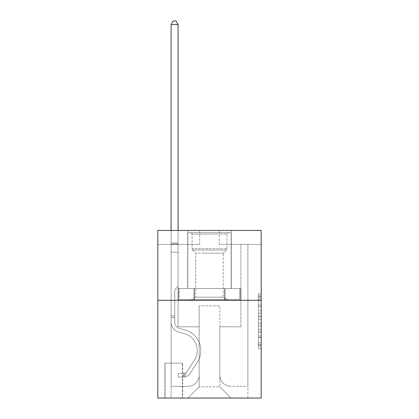 <?xml version="1.0" encoding="UTF-8"?>
<svg xmlns="http://www.w3.org/2000/svg" width="419" height="419" viewBox="0 0 419 419"><rect width="100%" height="100%" fill="white"/><g stroke="black" fill="none" stroke-linecap="round" stroke-linejoin="round"><path stroke-width="0.31" stroke-dasharray="2.1 1.57" d="M258.382 310.542L258.382 319.315L261.178 319.315L261.178 345.911L261.178 296.558L261.178 319.315L258.382 319.315L258.382 295.735L258.382 348.65L258.382 293.813L258.382 344.811L261.178 344.811L258.382 344.811L261.178 344.811L258.382 344.811L258.382 336.038L258.382 348.65L261.178 348.65L261.178 293.813L261.178 344.675L261.178 323.154L258.382 323.154L261.178 323.154L261.178 336.038L261.178 297.652L258.382 297.652L261.178 297.652L261.178 348.65L261.178 296.558L261.178 348.65L258.382 348.65L258.382 293.813L261.178 293.813L261.178 296.558L261.178 293.813L261.178 296.558L261.178 293.813L261.178 295.735L261.178 293.813L258.382 293.813L258.382 297.652L261.178 297.652L258.382 297.652L258.382 310.542L261.178 310.542M231.288 230.45L231.288 288.55L187.712 288.55L231.288 288.55L187.712 288.55L231.288 288.55L231.288 230.45L187.712 230.45L187.712 288.55L187.712 230.45L231.288 230.45M182.684 363.132L164.808 363.132L182.684 363.132L182.684 398.05L164.808 398.05L182.684 398.05M164.808 363.132L164.808 398.05M261.178 316.026L261.178 313.281L261.178 316.026L258.382 316.026L258.382 304.99L258.382 337.478L258.382 329.324L261.178 329.324L258.382 329.324L258.382 348.65L261.178 348.65L258.382 348.65L261.178 348.65L258.382 348.65L258.382 293.813L261.178 293.813L258.382 293.813L261.178 293.813L258.382 293.813L258.382 316.026L261.178 316.026M261.178 300.282L261.178 398.05L157.822 398.05L157.822 300.282L261.178 300.282L261.178 230.45L219.278 230.45L261.178 230.45L261.178 244.418L261.178 230.45L157.822 230.45L199.722 230.45L157.822 230.45L157.822 300.282L261.178 300.282L157.822 300.282M261.178 244.418L219.278 244.418L261.178 244.418M240.925 244.418L247.907 244.418L240.925 244.418L247.907 244.418L240.925 244.418L247.907 244.418L240.925 244.418L247.907 244.418L240.925 244.418L247.907 244.418L240.925 244.418L247.907 244.418L240.925 244.418L247.907 244.418L240.925 244.418L247.907 244.418L240.925 244.418L247.907 244.418L240.925 244.418L247.907 244.418L240.925 244.418L240.925 326.82L219.834 326.82L219.834 386.878L199.166 386.878L219.834 386.878L231.01 398.05L247.907 398.05L247.907 244.418L247.907 398.05L187.99 398.05L231.01 398.05L219.834 386.878L231.01 398.05L219.834 386.878L219.834 305.87L219.834 375.146A11.172 11.172 0 0 0 231.01 386.318L247.907 386.318L247.907 244.418L247.907 386.318L247.907 244.418L247.907 386.318L247.907 244.418L247.907 386.318L247.907 244.418L247.907 386.318L247.907 244.418L247.907 386.318L247.907 244.418L247.907 386.318L247.907 244.418L247.907 386.318L247.907 244.418L247.907 386.318L231.01 386.318A11.172 11.172 0 0 1 219.834 375.146A11.172 11.172 0 0 0 231.01 386.318A11.172 11.172 0 0 1 219.834 375.146A11.172 11.172 0 0 0 231.01 386.318A11.172 11.172 0 0 1 219.834 375.146A11.172 11.172 0 0 0 231.01 386.318A11.172 11.172 0 0 1 219.834 375.146A11.172 11.172 0 0 0 231.01 386.318A11.172 11.172 0 0 1 219.834 375.146A11.172 11.172 0 0 0 231.01 386.318A11.172 11.172 0 0 1 219.834 375.146A11.172 11.172 0 0 0 231.01 386.318A11.172 11.172 0 0 1 219.834 375.146A11.172 11.172 0 0 0 231.01 386.318A11.172 11.172 0 0 1 219.834 375.146A11.172 11.172 0 0 0 231.01 386.318A11.172 11.172 0 0 1 219.834 375.146L219.834 326.82L219.834 375.146L219.834 326.82L219.834 375.146L219.834 326.82L219.834 375.146L219.834 326.82L219.834 375.146L219.834 326.82L219.834 375.146L219.834 326.82L219.834 375.146L219.834 326.82L219.834 375.146L219.834 326.82L219.834 375.146L219.834 326.82L240.925 326.82L219.834 326.82L240.925 326.82L219.834 326.82L240.925 326.82L219.834 326.82L240.925 326.82L219.834 326.82L240.925 326.82L219.834 326.82L240.925 326.82L219.834 326.82L240.925 326.82L219.834 326.82L240.925 326.82L219.834 326.82L240.925 326.82L219.834 326.82L240.925 326.82L240.925 244.418M157.822 244.418L199.722 244.418L157.822 244.418L157.822 230.45L157.822 244.418M171.093 244.418L178.075 244.418L171.093 244.418L178.075 244.418L171.093 244.418L178.075 244.418L171.093 244.418L178.075 244.418L171.093 244.418L178.075 244.418L171.093 244.418L178.075 244.418L171.093 244.418L178.075 244.418L171.093 244.418L178.075 244.418L171.093 244.418L178.075 244.418L171.093 244.418L178.075 244.418L171.093 244.418L171.093 398.05L187.99 398.05L199.166 386.878L199.166 326.82L178.075 326.82L178.075 244.418L178.075 326.82L178.075 244.418L178.075 326.82L178.075 244.418L178.075 326.82L178.075 244.418L178.075 326.82L178.075 244.418L178.075 326.82L178.075 244.418L178.075 326.82L178.075 244.418L178.075 326.82L178.075 244.418L178.075 326.82L178.075 244.418L178.075 326.82L178.075 244.418L178.075 326.82L199.166 326.82L178.075 326.82L199.166 326.82L178.075 326.82L199.166 326.82L178.075 326.82L199.166 326.82L178.075 326.82L199.166 326.82L178.075 326.82L199.166 326.82L178.075 326.82L199.166 326.82L178.075 326.82L199.166 326.82L178.075 326.82L199.166 326.82L178.075 326.82L199.166 326.82L199.166 386.878L187.99 398.05L199.166 386.878L187.99 398.05L171.093 398.05L171.093 244.418L171.093 386.318L187.99 386.318A11.172 11.172 0 0 0 199.166 375.146L199.166 326.82L199.166 375.146A11.172 11.172 0 0 1 187.99 386.318A11.172 11.172 0 0 0 199.166 375.146A11.172 11.172 0 0 1 187.99 386.318A11.172 11.172 0 0 0 199.166 375.146A11.172 11.172 0 0 1 187.99 386.318A11.172 11.172 0 0 0 199.166 375.146A11.172 11.172 0 0 1 187.99 386.318A11.172 11.172 0 0 0 199.166 375.146A11.172 11.172 0 0 1 187.99 386.318A11.172 11.172 0 0 0 199.166 375.146A11.172 11.172 0 0 1 187.99 386.318A11.172 11.172 0 0 0 199.166 375.146A11.172 11.172 0 0 1 187.99 386.318A11.172 11.172 0 0 0 199.166 375.146A11.172 11.172 0 0 1 187.99 386.318A11.172 11.172 0 0 0 199.166 375.146A11.172 11.172 0 0 1 187.99 386.318L171.093 386.318L187.99 386.318L171.093 386.318L187.99 386.318L171.093 386.318L187.99 386.318L171.093 386.318L187.99 386.318L171.093 386.318L187.99 386.318L171.093 386.318L187.99 386.318L171.093 386.318L187.99 386.318L171.093 386.318L187.99 386.318L171.093 386.318L171.093 244.418M165.086 398.05L182.406 398.05L165.086 398.05L165.086 363.132L182.406 363.132L182.406 398.05L182.406 363.132L165.086 363.132L165.086 398.05M199.166 305.87L199.166 386.878L199.166 305.87L219.834 305.87L199.166 305.87M219.278 244.418L219.278 230.45L219.278 244.418M199.722 244.418L199.722 230.45L199.722 244.418M240.626 300.282L178.374 300.282L240.626 300.282L240.626 288.55L178.374 288.55L225.061 288.55L225.061 300.282L225.061 288.55L193.939 288.55L193.939 300.282L193.939 288.55L178.374 288.55L178.374 300.282L178.374 288.55L240.626 288.55L240.626 300.282M193.939 288.55L193.939 300.282L193.939 288.55M225.061 288.55L225.061 300.282L225.061 288.55M258.382 319.315L261.178 319.315L258.382 319.315M258.382 295.735L258.382 293.813L258.382 295.735L261.178 295.735L258.382 295.735M258.382 337.342L258.382 325.893L258.382 337.342L261.178 337.342L258.382 337.342M258.382 325.893L258.382 323.154L261.178 323.154L258.382 323.154L258.382 325.893L261.178 325.893L258.382 325.893M258.382 304.99L258.382 297.652L258.382 304.99L261.178 304.99L258.382 304.99M258.382 293.813L261.178 293.813L258.382 293.813L258.382 296.558L258.382 293.813L261.178 293.813M258.382 348.65L261.178 348.65L258.382 348.65L258.382 345.911L258.382 348.65M171.093 317.602L171.093 24.58L171.093 252.238L171.093 24.58L178.075 24.58L178.075 243.02L178.075 24.58L171.093 24.58L173.188 20.95L175.98 20.95L173.188 20.95L171.093 24.58L171.093 252.238L171.093 24.58L178.075 24.58L175.98 20.95L178.075 24.58L178.075 252.238L171.093 252.238L171.093 24.58L173.188 20.95L175.98 20.95L173.188 20.95L171.093 24.58L171.093 252.238L171.093 24.58L178.075 24.58L171.093 24.58L173.188 20.95L175.98 20.95L178.075 24.58L175.98 20.95L173.188 20.95L171.093 24.58L171.093 252.238L171.093 24.58L178.075 24.58L178.075 243.02L178.075 24.58L171.093 24.58L173.188 20.95L175.98 20.95L178.075 24.58L175.98 20.95L173.188 20.95L171.093 24.58L171.093 252.238L178.075 252.238L178.075 286.318L176.499 287.89A6.07 6.07 0 0 0 174.723 292.184A6.07 6.07 0 0 1 176.499 287.89L178.075 286.318L178.075 243.02L178.075 252.238L171.093 252.238L171.093 322.132A10.197 10.197 0 0 0 178.552 331.953A10.197 10.197 0 0 1 171.093 322.132L171.093 252.238L178.075 252.238L178.075 286.318L176.499 287.89A6.07 6.07 0 0 0 174.723 292.184A6.07 6.07 0 0 1 176.499 287.89L178.075 286.318L178.075 24.58L178.075 252.238L171.093 252.238L171.093 322.132A10.197 10.197 0 0 0 178.552 331.953A10.197 10.197 0 0 1 171.093 322.132L171.093 252.238L178.075 252.238L178.075 286.318L176.499 287.89A6.07 6.07 0 0 0 174.723 292.184A6.07 6.07 0 0 1 176.499 287.89L178.075 286.318L178.075 24.58L171.093 24.58L178.075 24.58L175.98 20.95L178.075 24.58L178.075 252.238L171.093 252.238L171.093 322.132A10.197 10.197 0 0 0 178.552 331.953A10.197 10.197 0 0 1 171.093 322.132L171.093 252.238L178.075 252.238L178.075 286.318L176.499 287.89A6.07 6.07 0 0 0 174.723 292.184A6.07 6.07 0 0 1 176.499 287.89L178.075 286.318L178.075 24.58L171.093 24.58L173.188 20.95L175.98 20.95L173.188 20.95L171.093 24.58L171.093 243.02L171.093 24.58L178.075 24.58L175.98 20.95L178.075 24.58L178.075 252.238L171.093 252.238L171.093 322.132A10.197 10.197 0 0 0 178.552 331.953L184.234 333.534L178.552 331.953A10.197 10.197 0 0 1 171.093 322.132L171.093 252.238L178.075 252.238L178.075 286.318L176.499 287.89A6.07 6.07 0 0 0 174.723 292.184A6.07 6.07 0 0 1 176.499 287.89L178.075 286.318L178.075 24.58L171.093 24.58L173.188 20.95L175.98 20.95L173.188 20.95L171.093 24.58L171.093 244.062L171.093 24.58L178.075 24.58L175.98 20.95L178.075 24.58L178.075 252.238L171.093 252.238L171.093 322.132A10.197 10.197 0 0 0 178.552 331.953A10.197 10.197 0 0 1 171.093 322.132L171.093 252.238L178.075 252.238L178.075 286.318L176.499 287.89A6.07 6.07 0 0 0 174.723 292.184A6.07 6.07 0 0 1 176.499 287.89L178.075 286.318L178.075 24.58L171.093 24.58L173.188 20.95L175.98 20.95L173.188 20.95L171.093 24.58L171.093 322.132A10.197 10.197 0 0 0 178.552 331.953A10.197 10.197 0 0 1 171.093 322.132L171.093 252.238L178.075 252.238L178.075 286.318L176.499 287.89A6.07 6.07 0 0 0 174.723 292.184A6.07 6.07 0 0 1 176.499 287.89L178.075 286.318L178.075 252.238L171.093 252.238L171.093 322.132A10.197 10.197 0 0 0 178.552 331.953L184.234 333.534L178.552 331.953A10.197 10.197 0 0 1 171.093 322.132L171.093 252.238L178.075 252.238L178.075 244.062L178.075 286.318L176.499 287.89A6.07 6.07 0 0 0 174.723 292.184A6.07 6.07 0 0 1 176.499 287.89L178.075 286.318L178.075 252.238L171.093 252.238L171.093 322.132A10.197 10.197 0 0 0 178.552 331.953A10.197 10.197 0 0 1 171.093 322.132L171.093 252.238L178.075 252.238L178.075 243.02L178.075 286.318L176.499 287.89A6.07 6.07 0 0 0 174.723 292.184A6.07 6.07 0 0 1 176.499 287.89L178.075 286.318L178.075 252.238L171.093 252.238L171.093 322.132A10.197 10.197 0 0 0 178.552 331.953A10.197 10.197 0 0 1 171.093 322.132L171.093 252.238L178.075 252.238L178.075 24.58L175.98 20.95L178.075 24.58L178.075 286.318L176.499 287.89A6.07 6.07 0 0 0 174.723 292.184A6.07 6.07 0 0 1 176.499 287.89L178.075 286.318L178.075 252.238L171.093 252.238L171.093 322.132L171.093 317.602L174.723 317.602L174.723 315.926L171.093 315.926L174.723 315.926L174.723 322.132L174.723 292.184L174.723 322.132A6.563 6.563 0 0 0 179.526 328.454A6.563 6.563 0 0 1 174.723 322.132L174.723 292.184L174.723 322.132L174.723 315.926L171.093 315.926L174.723 315.926L174.723 322.132A6.563 6.563 0 0 0 179.526 328.454A6.563 6.563 0 0 1 174.723 322.132L174.723 292.184L174.723 322.132A6.563 6.563 0 0 0 179.526 328.454A6.563 6.563 0 0 1 174.723 322.132L174.723 292.184L174.723 322.132L174.723 315.926L171.093 315.926L174.723 315.926L174.723 322.132A6.563 6.563 0 0 0 179.526 328.454L185.208 330.041L179.526 328.454A6.563 6.563 0 0 1 174.723 322.132L174.723 292.184L174.723 322.132A6.563 6.563 0 0 0 179.526 328.454A6.563 6.563 0 0 1 174.723 322.132L174.723 292.184L174.723 322.132L174.723 315.926L171.093 315.926L174.723 315.926L174.723 322.132A6.563 6.563 0 0 0 179.526 328.454A6.563 6.563 0 0 1 174.723 322.132L174.723 292.184L174.723 322.132A6.563 6.563 0 0 0 179.526 328.454L185.208 330.041L179.526 328.454A6.563 6.563 0 0 1 174.723 322.132L174.723 292.184L174.723 322.132L174.723 315.926L171.093 315.926L174.723 315.926L174.723 322.132A6.563 6.563 0 0 0 179.526 328.454A6.563 6.563 0 0 1 174.723 322.132L174.723 292.184L174.723 322.132A6.563 6.563 0 0 0 179.526 328.454A6.563 6.563 0 0 1 174.723 322.132L174.723 292.184L174.723 322.132L174.723 317.602L171.093 317.602M183.8 377.1A7.401 7.401 0 0 0 189.849 373.758L197.339 362.346A21.369 21.369 0 0 0 185.208 330.041L179.526 328.454L185.208 330.041A21.369 21.369 0 0 1 197.339 362.346A21.369 21.369 0 0 0 185.208 330.041L179.526 328.454A6.563 6.563 0 0 1 174.723 322.132A6.563 6.563 0 0 0 179.526 328.454A6.563 6.563 0 0 1 174.723 322.132A6.563 6.563 0 0 0 179.526 328.454L185.208 330.041L179.526 328.454A6.563 6.563 0 0 1 174.723 322.132A6.563 6.563 0 0 0 179.526 328.454A6.563 6.563 0 0 1 174.723 322.132A6.563 6.563 0 0 0 179.526 328.454L185.208 330.041L179.526 328.454A6.563 6.563 0 0 1 174.723 322.132A6.563 6.563 0 0 0 179.526 328.454L185.208 330.041A21.369 21.369 0 0 1 197.339 362.346A21.369 21.369 0 0 0 185.208 330.041L179.526 328.454A6.563 6.563 0 0 1 174.723 322.132A6.563 6.563 0 0 0 179.526 328.454A6.563 6.563 0 0 1 174.723 322.132A6.563 6.563 0 0 0 179.526 328.454L185.208 330.041L179.526 328.454A6.563 6.563 0 0 1 174.723 322.132A6.563 6.563 0 0 0 179.526 328.454L185.208 330.041L179.526 328.454A6.563 6.563 0 0 1 174.723 322.132A6.563 6.563 0 0 0 179.526 328.454A6.563 6.563 0 0 1 174.723 322.132A6.563 6.563 0 0 0 179.526 328.454L185.208 330.041A21.369 21.369 0 0 1 197.339 362.346L189.849 373.758L197.339 362.346A21.369 21.369 0 0 0 185.208 330.041L179.526 328.454A6.563 6.563 0 0 1 174.723 322.132A6.563 6.563 0 0 0 179.526 328.454L185.208 330.041A21.369 21.369 0 0 1 197.339 362.346A21.369 21.369 0 0 0 185.208 330.041L179.526 328.454L185.208 330.041A21.369 21.369 0 0 1 197.339 362.346A21.369 21.369 0 0 0 185.208 330.041L179.526 328.454L185.208 330.041A21.369 21.369 0 0 1 197.339 362.346L189.849 373.758L197.339 362.346A21.369 21.369 0 0 0 185.208 330.041L179.526 328.454L185.208 330.041A21.369 21.369 0 0 1 197.339 362.346A21.369 21.369 0 0 0 185.208 330.041L179.526 328.454L185.208 330.041A21.369 21.369 0 0 1 197.339 362.346A21.369 21.369 0 0 0 185.208 330.041L179.526 328.454L185.208 330.041A21.369 21.369 0 0 1 197.339 362.346L189.849 373.758A7.401 7.401 0 0 1 185.895 376.754A7.401 7.401 0 0 0 189.849 373.758L197.339 362.346A21.369 21.369 0 0 0 185.208 330.041L179.526 328.454L185.208 330.041A21.369 21.369 0 0 1 197.339 362.346A21.369 21.369 0 0 0 185.208 330.041A21.369 21.369 0 0 1 197.339 362.346L189.849 373.758L197.339 362.346A21.369 21.369 0 0 0 185.208 330.041A21.369 21.369 0 0 1 197.339 362.346A21.369 21.369 0 0 0 185.208 330.041A21.369 21.369 0 0 1 197.339 362.346L189.849 373.758L197.339 362.346A21.369 21.369 0 0 0 185.208 330.041A21.369 21.369 0 0 1 197.339 362.346L189.849 373.758A7.401 7.401 0 0 1 185.895 376.754C183.742 377.21 183.742 377.21 185.895 376.754C183.742 377.21 183.742 377.21 185.895 376.754A7.401 7.401 0 0 0 189.849 373.758L197.339 362.346A21.369 21.369 0 0 0 185.208 330.041A21.369 21.369 0 0 1 197.339 362.346A21.369 21.369 0 0 0 185.208 330.041A21.369 21.369 0 0 1 197.339 362.346L189.849 373.758L197.339 362.346A21.369 21.369 0 0 0 185.208 330.041A21.369 21.369 0 0 1 197.339 362.346L189.849 373.758L197.339 362.346A21.369 21.369 0 0 0 185.208 330.041A21.369 21.369 0 0 1 197.339 362.346A21.369 21.369 0 0 0 185.208 330.041A21.369 21.369 0 0 1 197.339 362.346L189.849 373.758A7.401 7.401 0 0 1 185.895 376.754C183.742 377.21 183.742 377.21 185.895 376.754C183.742 377.21 183.742 377.21 185.895 376.754A7.401 7.401 0 0 0 189.849 373.758L197.339 362.346A21.369 21.369 0 0 0 185.208 330.041A21.369 21.369 0 0 1 197.339 362.346L189.849 373.758A7.401 7.401 0 0 1 185.895 376.754C183.742 377.21 183.742 377.21 185.895 376.754C183.742 377.21 183.742 377.21 185.895 376.754A7.401 7.401 0 0 0 189.849 373.758L197.339 362.346L189.849 373.758A7.401 7.401 0 0 1 185.895 376.754C183.742 377.21 183.742 377.21 185.895 376.754C183.742 377.21 183.742 377.21 185.895 376.754A7.401 7.401 0 0 0 189.849 373.758L197.339 362.346L189.849 373.758A7.401 7.401 0 0 1 185.895 376.754C183.742 377.21 183.742 377.21 185.895 376.754C183.742 377.21 183.742 377.21 185.895 376.754A7.401 7.401 0 0 0 189.849 373.758L197.339 362.346L189.849 373.758A7.401 7.401 0 0 1 185.895 376.754C183.742 377.21 183.742 377.21 185.895 376.754C183.742 377.21 183.742 377.21 185.895 376.754A7.401 7.401 0 0 0 189.849 373.758L197.339 362.346L189.849 373.758A7.401 7.401 0 0 1 185.895 376.754C183.742 377.21 183.742 377.21 185.895 376.754C183.742 377.21 183.742 377.21 185.895 376.754A7.401 7.401 0 0 0 189.849 373.758L197.339 362.346L189.849 373.758A7.401 7.401 0 0 1 185.895 376.754C183.742 377.21 183.742 377.21 185.895 376.754C183.742 377.21 183.742 377.21 185.895 376.754A7.401 7.401 0 0 0 189.849 373.758L197.339 362.346L189.849 373.758A7.401 7.401 0 0 1 185.895 376.754C183.742 377.21 183.742 377.21 185.895 376.754C183.742 377.21 183.742 377.21 185.895 376.754A7.401 7.401 0 0 0 189.849 373.758A7.401 7.401 0 0 1 183.8 377.1L183.8 373.465A3.771 3.771 0 0 0 186.816 371.768L194.301 360.35A17.739 17.739 0 0 0 184.234 333.534A17.739 17.739 0 0 1 194.301 360.35A17.739 17.739 0 0 0 184.234 333.534L178.552 331.953A10.197 10.197 0 0 1 171.093 322.132A10.197 10.197 0 0 0 178.552 331.953A10.197 10.197 0 0 1 171.093 322.132A10.197 10.197 0 0 0 178.552 331.953L184.234 333.534L178.552 331.953A10.197 10.197 0 0 1 171.093 322.132A10.197 10.197 0 0 0 178.552 331.953A10.197 10.197 0 0 1 171.093 322.132A10.197 10.197 0 0 0 178.552 331.953L184.234 333.534A17.739 17.739 0 0 1 194.301 360.35A17.739 17.739 0 0 0 184.234 333.534L178.552 331.953A10.197 10.197 0 0 1 171.093 322.132A10.197 10.197 0 0 0 178.552 331.953L184.234 333.534L178.552 331.953A10.197 10.197 0 0 1 171.093 322.132A10.197 10.197 0 0 0 178.552 331.953A10.197 10.197 0 0 1 171.093 322.132A10.197 10.197 0 0 0 178.552 331.953L184.234 333.534L178.552 331.953A10.197 10.197 0 0 1 171.093 322.132A10.197 10.197 0 0 0 178.552 331.953L184.234 333.534A17.739 17.739 0 0 1 194.301 360.35L186.816 371.768L194.301 360.35A17.739 17.739 0 0 0 184.234 333.534L178.552 331.953A10.197 10.197 0 0 1 171.093 322.132A10.197 10.197 0 0 0 178.552 331.953A10.197 10.197 0 0 1 171.093 322.132A10.197 10.197 0 0 0 178.552 331.953L184.234 333.534L178.552 331.953A10.197 10.197 0 0 1 171.093 322.132A10.197 10.197 0 0 0 178.552 331.953L184.234 333.534A17.739 17.739 0 0 1 194.301 360.35A17.739 17.739 0 0 0 184.234 333.534L178.552 331.953L184.234 333.534A17.739 17.739 0 0 1 194.301 360.35A17.739 17.739 0 0 0 184.234 333.534L178.552 331.953L184.234 333.534A17.739 17.739 0 0 1 194.301 360.35L186.816 371.768L194.301 360.35A17.739 17.739 0 0 0 184.234 333.534L178.552 331.953L184.234 333.534A17.739 17.739 0 0 1 194.301 360.35A17.739 17.739 0 0 0 184.234 333.534L178.552 331.953L184.234 333.534A17.739 17.739 0 0 1 194.301 360.35A17.739 17.739 0 0 0 184.234 333.534L178.552 331.953L184.234 333.534A17.739 17.739 0 0 1 194.301 360.35L186.816 371.768A3.771 3.771 0 0 1 185.895 372.737C183.779 373.706 183.779 373.706 185.895 372.737C183.779 373.706 183.779 373.706 185.895 372.737A3.771 3.771 0 0 0 186.816 371.768L194.301 360.35A17.739 17.739 0 0 0 184.234 333.534L178.552 331.953L184.234 333.534A17.739 17.739 0 0 1 194.301 360.35A17.739 17.739 0 0 0 184.234 333.534A17.739 17.739 0 0 1 194.301 360.35L186.816 371.768L194.301 360.35A17.739 17.739 0 0 0 184.234 333.534A17.739 17.739 0 0 1 194.301 360.35A17.739 17.739 0 0 0 184.234 333.534A17.739 17.739 0 0 1 194.301 360.35L186.816 371.768L194.301 360.35A17.739 17.739 0 0 0 184.234 333.534A17.739 17.739 0 0 1 194.301 360.35L186.816 371.768A3.771 3.771 0 0 1 185.895 372.737C183.779 373.706 183.779 373.706 185.895 372.737C183.779 373.706 183.779 373.706 185.895 372.737A3.771 3.771 0 0 0 186.816 371.768L194.301 360.35A17.739 17.739 0 0 0 184.234 333.534A17.739 17.739 0 0 1 194.301 360.35A17.739 17.739 0 0 0 184.234 333.534A17.739 17.739 0 0 1 194.301 360.35L186.816 371.768L194.301 360.35A17.739 17.739 0 0 0 184.234 333.534A17.739 17.739 0 0 1 194.301 360.35L186.816 371.768L194.301 360.35A17.739 17.739 0 0 0 184.234 333.534A17.739 17.739 0 0 1 194.301 360.35A17.739 17.739 0 0 0 184.234 333.534A17.739 17.739 0 0 1 194.301 360.35L186.816 371.768A3.771 3.771 0 0 1 185.895 372.737C183.779 373.706 183.779 373.706 185.895 372.737C183.779 373.706 183.779 373.706 185.895 372.737A3.771 3.771 0 0 0 186.816 371.768L194.301 360.35A17.739 17.739 0 0 0 184.234 333.534A17.739 17.739 0 0 1 194.301 360.35L186.816 371.768A3.771 3.771 0 0 1 185.895 372.737C183.779 373.706 183.779 373.706 185.895 372.737C183.779 373.706 183.779 373.706 185.895 372.737A3.771 3.771 0 0 0 186.816 371.768L194.301 360.35L186.816 371.768A3.771 3.771 0 0 1 185.895 372.737C183.779 373.706 183.779 373.706 185.895 372.737C183.779 373.706 183.779 373.706 185.895 372.737A3.771 3.771 0 0 0 186.816 371.768L194.301 360.35L186.816 371.768A3.771 3.771 0 0 1 185.895 372.737C183.779 373.706 183.779 373.706 185.895 372.737C183.779 373.706 183.779 373.706 185.895 372.737A3.771 3.771 0 0 0 186.816 371.768L194.301 360.35L186.816 371.768A3.771 3.771 0 0 1 185.895 372.737C183.779 373.706 183.779 373.706 185.895 372.737C183.779 373.706 183.779 373.706 185.895 372.737A3.771 3.771 0 0 0 186.816 371.768L194.301 360.35L186.816 371.768A3.771 3.771 0 0 1 185.895 372.737C183.779 373.706 183.779 373.706 185.895 372.737C183.779 373.706 183.779 373.706 185.895 372.737A3.771 3.771 0 0 0 186.816 371.768L194.301 360.35L186.816 371.768A3.771 3.771 0 0 1 185.895 372.737C183.779 373.706 183.779 373.706 185.895 372.737C183.779 373.706 183.779 373.706 185.895 372.737A3.771 3.771 0 0 0 186.816 371.768L194.301 360.35L186.816 371.768A3.771 3.771 0 0 1 185.895 372.737C183.779 373.706 183.779 373.706 185.895 372.737C183.779 373.706 183.779 373.706 185.895 372.737A3.771 3.771 0 0 0 186.816 371.768A3.771 3.771 0 0 1 183.8 373.465L183.8 377.1L178.216 377.1L183.8 377.1A7.401 7.401 0 0 0 189.849 373.758A7.401 7.401 0 0 1 183.8 377.1L183.8 373.465L178.216 373.47L183.8 373.465A3.771 3.771 0 0 0 186.816 371.768A3.771 3.771 0 0 1 183.8 373.465L183.8 377.1L178.216 377.1L178.216 373.47L178.216 377.1L183.8 377.1A7.401 7.401 0 0 0 189.849 373.758A7.401 7.401 0 0 1 183.8 377.1L183.8 373.465L178.216 373.47L183.8 373.465A3.771 3.771 0 0 0 186.816 371.768A3.771 3.771 0 0 1 183.8 373.465L183.8 377.1L178.216 377.1L178.216 373.47L178.216 377.1L183.8 377.1A7.401 7.401 0 0 0 189.849 373.758A7.401 7.401 0 0 1 183.8 377.1L183.8 373.465L178.216 373.47L183.8 373.465A3.771 3.771 0 0 0 186.816 371.768A3.771 3.771 0 0 1 183.8 373.465L183.8 377.1L178.216 377.1L178.216 373.47L178.216 377.1L183.8 377.1A7.401 7.401 0 0 0 189.849 373.758A7.401 7.401 0 0 1 183.8 377.1L183.8 373.465L178.216 373.47L183.8 373.465A3.771 3.771 0 0 0 186.816 371.768A3.771 3.771 0 0 1 183.8 373.465L183.8 377.1L178.216 377.1L178.216 373.47L178.216 377.1L183.8 377.1A7.401 7.401 0 0 0 189.849 373.758A7.401 7.401 0 0 1 183.8 377.1L183.8 373.465L178.216 373.47L183.8 373.465A3.771 3.771 0 0 0 186.816 371.768A3.771 3.771 0 0 1 183.8 373.465L183.8 377.1L178.216 377.1L178.216 373.47L178.216 377.1L183.8 377.1A7.401 7.401 0 0 0 189.849 373.758A7.401 7.401 0 0 1 183.8 377.1L183.8 373.465L178.216 373.47L183.8 373.465A3.771 3.771 0 0 0 186.816 371.768A3.771 3.771 0 0 1 183.8 373.465L183.8 377.1L178.216 377.1L178.216 373.47L178.216 377.1L183.8 377.1A7.401 7.401 0 0 0 189.849 373.758A7.401 7.401 0 0 1 183.8 377.1L183.8 373.465L178.216 373.47L183.8 373.465A3.771 3.771 0 0 0 186.816 371.768A3.771 3.771 0 0 1 183.8 373.465L183.8 377.1L178.216 377.1L178.216 373.47L178.216 377.1L183.8 377.1A7.401 7.401 0 0 0 189.849 373.758A7.401 7.401 0 0 1 183.8 377.1L183.8 373.465L178.216 373.47L183.8 373.465A3.771 3.771 0 0 0 186.816 371.768A3.771 3.771 0 0 1 183.8 373.465L183.8 377.1L178.216 377.1L178.216 373.47L178.216 377.1L183.8 377.1A7.401 7.401 0 0 0 189.849 373.758A7.401 7.401 0 0 1 183.8 377.1L183.8 373.465L178.216 373.47L183.8 373.465A3.771 3.771 0 0 0 186.816 371.768A3.771 3.771 0 0 1 183.8 373.465L183.8 377.1L178.216 377.1L178.216 373.47L178.216 377.1L183.8 377.1M200.073 232.686L228.355 232.686L200.073 232.686M218.231 234.08L192.043 234.08L218.231 234.08M200.423 299.726L227.658 299.726L200.423 299.726M202.628 297.181L223.248 297.181L202.628 297.181M202.628 253.155L223.248 253.155L202.628 253.155M198.674 232.686L231.147 232.686L198.674 232.686M198.674 288.55L231.147 288.55L198.674 288.55M239.658 288.55L179.342 288.55L239.658 288.55L239.658 299.726L179.342 299.726L239.658 299.726L224.579 299.726L239.658 299.726L239.658 288.55L224.579 288.55L224.579 299.726L179.342 299.726L224.579 299.726L224.579 288.55L239.658 288.55M194.421 288.55L194.421 299.726L194.421 288.55L179.342 288.55L179.342 299.726L179.342 288.55L224.579 288.55L194.421 288.55L194.421 299.726L194.421 288.55M226.957 234.08L228.355 232.686L190.645 232.686L228.355 232.686L226.957 234.08L192.043 234.08L190.645 232.686L192.043 234.08L226.957 234.08L226.957 248.635L192.043 248.635L192.043 234.08L192.043 248.635L226.957 248.635L192.043 248.635L226.957 248.635L226.957 234.08M195.752 297.181L191.342 299.726L227.658 299.726L191.342 299.726L195.752 297.181L223.248 297.181L227.658 299.726L223.248 297.181L195.752 297.181L195.752 253.155L192.614 250.017A1.954 1.954 0 0 1 192.043 248.635L192.614 250.017L226.386 250.017A1.954 1.954 0 0 0 226.957 248.635L226.386 250.017L192.614 250.017L226.386 250.017L192.614 250.017L195.752 253.155L223.248 253.155L223.248 297.181L223.248 253.155L195.752 253.155L195.752 297.181M223.248 253.155L226.386 250.017L223.248 253.155M231.147 232.686L187.853 232.686L187.853 288.55L231.147 288.55L187.853 288.55L187.853 232.686L231.147 232.686L231.147 288.55L231.147 232.686M224.579 288.55L224.579 299.726L224.579 288.55M171.093 230.45L171.093 24.58L178.075 24.58L171.093 24.58L173.188 20.95L175.98 20.95L173.188 20.95L171.093 24.58L171.093 243.02L171.093 24.58L178.075 24.58L175.98 20.95L178.075 24.58L178.075 243.02L178.075 24.58L171.093 24.58L173.188 20.95L175.98 20.95L173.188 20.95L171.093 24.58L178.075 24.58L175.98 20.95L178.075 24.58L178.075 230.45M178.216 373.47L183.663 373.47L178.216 373.47L178.216 377.1L178.216 373.47M171.093 243.02L171.093 244.062L171.093 243.02L178.075 243.02L171.093 243.02M185.895 376.754C183.742 377.21 183.742 377.21 185.895 376.754C183.742 377.21 183.742 377.21 185.895 376.754L185.895 372.737L185.895 376.754M178.075 24.58L175.98 20.95L173.188 20.95L171.093 24.58M258.382 336.038L261.178 336.038L258.382 336.038M258.382 331.927L261.178 331.927M258.382 306.425L261.178 306.425L258.382 306.425M258.382 296.558L261.178 296.558M258.382 345.911L261.178 345.911M258.382 342.894L261.178 342.894M258.382 299.575L261.178 299.575M258.382 316.57L261.178 316.57L258.382 316.57M258.382 332.063L261.178 332.063L258.382 332.063M258.382 337.478L261.178 337.478L258.382 337.478M258.382 313.281L261.178 313.281L258.382 313.281M171.093 244.062L178.075 244.062L171.093 244.062M258.382 344.675L261.178 344.675M258.382 344.811L261.178 344.811M258.382 297.652L261.178 297.652M184.219 373.429L184.219 377.079L184.219 373.429"/><path stroke-width="0.63" d="M261.178 300.282L261.178 398.05L157.822 398.05L157.822 230.45L261.178 230.45L261.178 300.282L157.822 300.282M178.075 230.45L178.075 24.58L171.093 24.58L171.093 230.45M171.093 24.58L173.188 20.95L175.98 20.95L178.075 24.58"/></g></svg>
